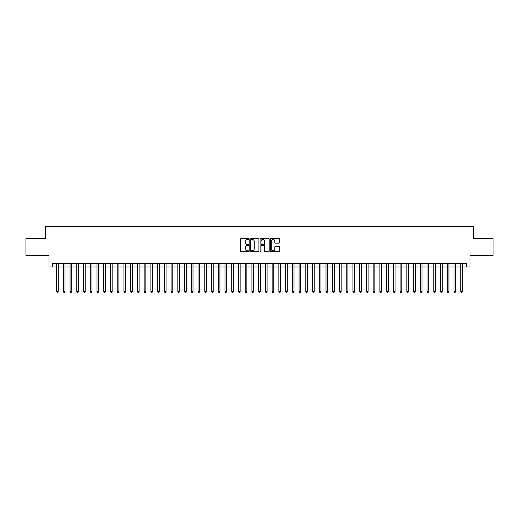 <?xml version="1.0" encoding="UTF-8"?>
<svg xmlns="http://www.w3.org/2000/svg" width="519" height="519" viewBox="0 0 519 519"><rect width="100%" height="100%" fill="white"/><g stroke="black" fill="none" stroke-linecap="round" stroke-linejoin="round"><path stroke-width="0.78" d="M248.724 238.974A0.461 0.461 0 0 0 248.264 238.506L241.238 238.506A0.662 0.662 0 0 0 240.576 239.168L240.576 251.073A0.662 0.662 0 0 0 241.238 251.728L248.264 251.728A0.461 0.461 0 0 0 248.724 251.267A0.461 0.461 0 0 0 248.264 250.807L247.349 250.807A2.115 2.115 0 0 1 245.234 248.692L245.234 247.699A2.115 2.115 0 0 1 247.349 245.584L248.264 245.584A0.461 0.461 0 0 0 248.724 245.117A0.461 0.461 0 0 0 248.264 244.657L247.349 244.657A2.115 2.115 0 0 1 245.234 242.542L245.234 241.549A2.115 2.115 0 0 1 247.349 239.434L248.264 239.434A0.461 0.461 0 0 0 248.724 238.974M278.82 243.171A0.662 0.662 0 0 0 279.482 242.509L279.482 239.168A0.662 0.662 0 0 0 278.82 238.506L271.022 238.506A0.662 0.662 0 0 0 270.36 239.168L270.36 251.073A0.662 0.662 0 0 0 271.022 251.728L278.82 251.728A0.662 0.662 0 0 0 279.482 251.073L279.482 247.038A0.662 0.662 0 0 0 278.82 246.376L275.485 246.376A0.662 0.662 0 0 0 274.823 247.038L274.823 249.036A1.771 1.771 0 0 1 273.052 250.807A1.771 1.771 0 0 1 271.288 249.036L271.288 241.205A1.771 1.771 0 0 1 273.052 239.434A1.771 1.771 0 0 1 274.823 241.205L274.823 242.509A0.662 0.662 0 0 0 275.485 243.171L278.82 243.171M52.387 267.013L52.387 263.646L466.613 263.646L466.613 267.013L469.98 267.013L469.98 255.562L493.05 255.562L493.05 238.721L473.685 238.721L473.685 226.595L45.315 226.595L45.315 238.721L25.95 238.721L25.95 255.562L49.02 255.562L49.02 267.013L56.597 267.013M258.923 239.168A0.662 0.662 0 0 0 258.261 238.506L250.456 238.506A0.662 0.662 0 0 0 249.801 239.168L249.801 251.073A0.662 0.662 0 0 0 250.456 251.728L258.261 251.728A0.662 0.662 0 0 0 258.923 251.073L258.923 239.168M260.739 238.506L268.544 238.506A0.662 0.662 0 0 1 269.199 239.168L269.199 251.073A0.662 0.662 0 0 1 268.544 251.728L265.203 251.728A0.662 0.662 0 0 1 264.541 251.073L264.541 246.246A0.662 0.662 0 0 0 263.879 245.584L261.667 245.584A0.662 0.662 0 0 0 261.005 246.246L261.005 251.267A0.461 0.461 0 0 1 260.544 251.728A0.461 0.461 0 0 1 260.077 251.267L260.077 239.168A0.662 0.662 0 0 1 260.739 238.506M58.277 267.013L63.331 267.013M65.018 267.013L70.065 267.013M71.752 267.013L76.806 267.013M78.486 267.013L83.54 267.013M85.22 267.013L90.274 267.013M91.954 267.013L97.008 267.013M98.694 267.013L103.742 267.013M105.428 267.013L110.482 267.013M112.162 267.013L117.216 267.013M118.896 267.013L123.95 267.013M125.637 267.013L130.684 267.013M132.371 267.013L137.418 267.013M139.105 267.013L144.159 267.013M145.839 267.013L150.893 267.013M152.573 267.013L157.627 267.013M159.314 267.013L164.361 267.013M166.048 267.013L171.095 267.013M172.782 267.013L177.835 267.013M179.516 267.013L184.569 267.013M186.25 267.013L191.303 267.013M192.99 267.013L198.037 267.013M199.724 267.013L204.778 267.013M206.458 267.013L211.512 267.013M213.192 267.013L218.246 267.013M219.933 267.013L224.98 267.013M226.667 267.013L231.714 267.013M233.401 267.013L238.455 267.013M240.135 267.013L245.189 267.013M246.869 267.013L251.923 267.013M253.609 267.013L258.657 267.013M260.343 267.013L265.391 267.013M267.077 267.013L272.131 267.013M273.811 267.013L278.865 267.013M280.545 267.013L285.599 267.013M287.286 267.013L292.333 267.013M294.02 267.013L299.067 267.013M300.754 267.013L305.808 267.013M307.488 267.013L312.542 267.013M314.222 267.013L319.276 267.013M320.963 267.013L326.01 267.013M327.697 267.013L332.75 267.013M334.431 267.013L339.484 267.013M341.165 267.013L346.218 267.013M347.905 267.013L352.952 267.013M354.639 267.013L359.686 267.013M361.373 267.013L366.427 267.013M368.107 267.013L373.161 267.013M374.841 267.013L379.895 267.013M381.582 267.013L386.629 267.013M388.316 267.013L393.363 267.013M395.05 267.013L400.104 267.013M401.784 267.013L406.838 267.013M408.518 267.013L413.572 267.013M415.258 267.013L420.306 267.013M421.992 267.013L427.046 267.013M428.726 267.013L433.78 267.013M435.46 267.013L440.514 267.013M442.194 267.013L447.248 267.013M448.935 267.013L453.982 267.013M455.669 267.013L460.723 267.013M462.403 267.013L466.613 267.013M251.19 239.434A0.461 0.461 0 0 0 250.722 239.895L250.722 250.34A0.461 0.461 0 0 0 251.19 250.807L252.143 250.807A2.115 2.115 0 0 0 254.258 248.692L254.258 241.549A2.115 2.115 0 0 0 252.143 239.434L251.19 239.434M264.541 241.238A1.771 1.771 0 0 0 262.77 239.467A1.771 1.771 0 0 0 261.005 241.238L261.005 243.995A0.662 0.662 0 0 0 261.667 244.657L263.879 244.657A0.662 0.662 0 0 0 264.541 243.995L264.541 241.238M58.277 263.646L58.277 291.529L56.597 291.529L56.597 263.646M58.277 291.529L57.778 292.405L57.103 292.405L56.597 291.529M65.018 263.646L65.018 291.529L63.331 291.529L63.331 263.646M65.018 291.529L64.512 292.405L63.837 292.405L63.331 291.529M71.752 263.646L71.752 291.529L70.065 291.529L70.065 263.646M71.752 291.529L71.246 292.405L70.571 292.405L70.065 291.529M78.486 263.646L78.486 291.529L76.806 291.529L76.806 263.646M78.486 291.529L77.98 292.405L77.305 292.405L76.806 291.529M85.22 263.646L85.22 291.529L83.54 291.529L83.54 263.646M85.22 291.529L84.714 292.405L84.046 292.405L83.54 291.529M91.954 263.646L91.954 291.529L90.274 291.529L90.274 263.646M91.954 291.529L91.454 292.405L90.78 292.405L90.274 291.529M98.694 263.646L98.694 291.529L97.008 291.529L97.008 263.646M98.694 291.529L98.188 292.405L97.514 292.405L97.008 291.529M105.428 263.646L105.428 291.529L103.742 291.529L103.742 263.646M105.428 291.529L104.922 292.405L104.248 292.405L103.742 291.529M112.162 263.646L112.162 291.529L110.482 291.529L110.482 263.646M112.162 291.529L111.656 292.405L110.982 292.405L110.482 291.529M118.896 263.646L118.896 291.529L117.216 291.529L117.216 263.646M118.896 291.529L118.39 292.405L117.722 292.405L117.216 291.529M125.637 263.646L125.637 291.529L123.95 291.529L123.95 263.646M125.637 291.529L125.131 292.405L124.456 292.405L123.95 291.529M132.371 263.646L132.371 291.529L130.684 291.529L130.684 263.646M132.371 291.529L131.865 292.405L131.19 292.405L130.684 291.529M139.105 263.646L139.105 291.529L137.418 291.529L137.418 263.646M139.105 291.529L138.599 292.405L137.924 292.405L137.418 291.529M145.839 263.646L145.839 291.529L144.159 291.529L144.159 263.646M145.839 291.529L145.333 292.405L144.658 292.405L144.159 291.529M152.573 263.646L152.573 291.529L150.893 291.529L150.893 263.646M152.573 291.529L152.073 292.405L151.399 292.405L150.893 291.529M159.314 263.646L159.314 291.529L157.627 291.529L157.627 263.646M159.314 291.529L158.808 292.405L158.133 292.405L157.627 291.529M166.048 263.646L166.048 291.529L164.361 291.529L164.361 263.646M166.048 291.529L165.542 292.405L164.867 292.405L164.361 291.529M172.782 263.646L172.782 291.529L171.095 291.529L171.095 263.646M172.782 291.529L172.276 292.405L171.601 292.405L171.095 291.529M179.516 263.646L179.516 291.529L177.835 291.529L177.835 263.646M179.516 291.529L179.01 292.405L178.341 292.405L177.835 291.529M186.25 263.646L186.25 291.529L184.569 291.529L184.569 263.646M186.25 291.529L185.75 292.405L185.075 292.405L184.569 291.529M192.99 263.646L192.99 291.529L191.303 291.529L191.303 263.646M192.99 291.529L192.484 292.405L191.809 292.405L191.303 291.529M199.724 263.646L199.724 291.529L198.037 291.529L198.037 263.646M199.724 291.529L199.218 292.405L198.543 292.405L198.037 291.529M206.458 263.646L206.458 291.529L204.778 291.529L204.778 263.646M206.458 291.529L205.952 292.405L205.277 292.405L204.778 291.529M213.192 263.646L213.192 291.529L211.512 291.529L211.512 263.646M213.192 291.529L212.686 292.405L212.018 292.405L211.512 291.529M219.933 263.646L219.933 291.529L218.246 291.529L218.246 263.646M219.933 291.529L219.427 292.405L218.752 292.405L218.246 291.529M226.667 263.646L226.667 291.529L224.98 291.529L224.98 263.646M226.667 291.529L226.161 292.405L225.486 292.405L224.98 291.529M233.401 263.646L233.401 291.529L231.714 291.529L231.714 263.646M233.401 291.529L232.895 292.405L232.22 292.405L231.714 291.529M240.135 263.646L240.135 291.529L238.455 291.529L238.455 263.646M240.135 291.529L239.629 292.405L238.954 292.405L238.455 291.529M246.869 263.646L246.869 291.529L245.189 291.529L245.189 263.646M246.869 291.529L246.363 292.405L245.695 292.405L245.189 291.529M253.609 263.646L253.609 291.529L251.923 291.529L251.923 263.646M253.609 291.529L253.103 292.405L252.429 292.405L251.923 291.529M260.343 263.646L260.343 291.529L258.657 291.529L258.657 263.646M260.343 291.529L259.837 292.405L259.163 292.405L258.657 291.529M267.077 263.646L267.077 291.529L265.391 291.529L265.391 263.646M267.077 291.529L266.571 292.405L265.897 292.405L265.391 291.529M273.811 263.646L273.811 291.529L272.131 291.529L272.131 263.646M273.811 291.529L273.305 292.405L272.637 292.405L272.131 291.529M280.545 263.646L280.545 291.529L278.865 291.529L278.865 263.646M280.545 291.529L280.046 292.405L279.371 292.405L278.865 291.529M287.286 263.646L287.286 291.529L285.599 291.529L285.599 263.646M287.286 291.529L286.78 292.405L286.105 292.405L285.599 291.529M294.02 263.646L294.02 291.529L292.333 291.529L292.333 263.646M294.02 291.529L293.514 292.405L292.839 292.405L292.333 291.529M300.754 263.646L300.754 291.529L299.067 291.529L299.067 263.646M300.754 291.529L300.248 292.405L299.573 292.405L299.067 291.529M307.488 263.646L307.488 291.529L305.808 291.529L305.808 263.646M307.488 291.529L306.982 292.405L306.314 292.405L305.808 291.529M314.222 263.646L314.222 291.529L312.542 291.529L312.542 263.646M314.222 291.529L313.723 292.405L313.048 292.405L312.542 291.529M320.963 263.646L320.963 291.529L319.276 291.529L319.276 263.646M320.963 291.529L320.457 292.405L319.782 292.405L319.276 291.529M327.697 263.646L327.697 291.529L326.01 291.529L326.01 263.646M327.697 291.529L327.191 292.405L326.516 292.405L326.01 291.529M334.431 263.646L334.431 291.529L332.75 291.529L332.75 263.646M334.431 291.529L333.925 292.405L333.25 292.405L332.75 291.529M341.165 263.646L341.165 291.529L339.484 291.529L339.484 263.646M341.165 291.529L340.659 292.405L339.99 292.405L339.484 291.529M347.905 263.646L347.905 291.529L346.218 291.529L346.218 263.646M347.905 291.529L347.399 292.405L346.724 292.405L346.218 291.529M354.639 263.646L354.639 291.529L352.952 291.529L352.952 263.646M354.639 291.529L354.133 292.405L353.458 292.405L352.952 291.529M361.373 263.646L361.373 291.529L359.686 291.529L359.686 263.646M361.373 291.529L360.867 292.405L360.192 292.405L359.686 291.529M368.107 263.646L368.107 291.529L366.427 291.529L366.427 263.646M368.107 291.529L367.601 292.405L366.927 292.405L366.427 291.529M374.841 263.646L374.841 291.529L373.161 291.529L373.161 263.646M374.841 291.529L374.342 292.405L373.667 292.405L373.161 291.529M381.582 263.646L381.582 291.529L379.895 291.529L379.895 263.646M381.582 291.529L381.076 292.405L380.401 292.405L379.895 291.529M388.316 263.646L388.316 291.529L386.629 291.529L386.629 263.646M388.316 291.529L387.81 292.405L387.135 292.405L386.629 291.529M395.05 263.646L395.05 291.529L393.363 291.529L393.363 263.646M395.05 291.529L394.544 292.405L393.869 292.405L393.363 291.529M401.784 263.646L401.784 291.529L400.104 291.529L400.104 263.646M401.784 291.529L401.278 292.405L400.61 292.405L400.104 291.529M408.518 263.646L408.518 291.529L406.838 291.529L406.838 263.646M408.518 291.529L408.018 292.405L407.344 292.405L406.838 291.529M415.258 263.646L415.258 291.529L413.572 291.529L413.572 263.646M415.258 291.529L414.752 292.405L414.078 292.405L413.572 291.529M421.992 263.646L421.992 291.529L420.306 291.529L420.306 263.646M421.992 291.529L421.486 292.405L420.812 292.405L420.306 291.529M428.726 263.646L428.726 291.529L427.046 291.529L427.046 263.646M428.726 291.529L428.22 292.405L427.546 292.405L427.046 291.529M435.46 263.646L435.46 291.529L433.78 291.529L433.78 263.646M435.46 291.529L434.954 292.405L434.286 292.405L433.78 291.529M442.194 263.646L442.194 291.529L440.514 291.529L440.514 263.646M442.194 291.529L441.695 292.405L441.02 292.405L440.514 291.529M448.935 263.646L448.935 291.529L447.248 291.529L447.248 263.646M448.935 291.529L448.429 292.405L447.754 292.405L447.248 291.529M455.669 263.646L455.669 291.529L453.982 291.529L453.982 263.646M455.669 291.529L455.163 292.405L454.488 292.405L453.982 291.529M462.403 263.646L462.403 291.529L460.723 291.529L460.723 263.646M462.403 291.529L461.897 292.405L461.222 292.405L460.723 291.529"/></g></svg>
